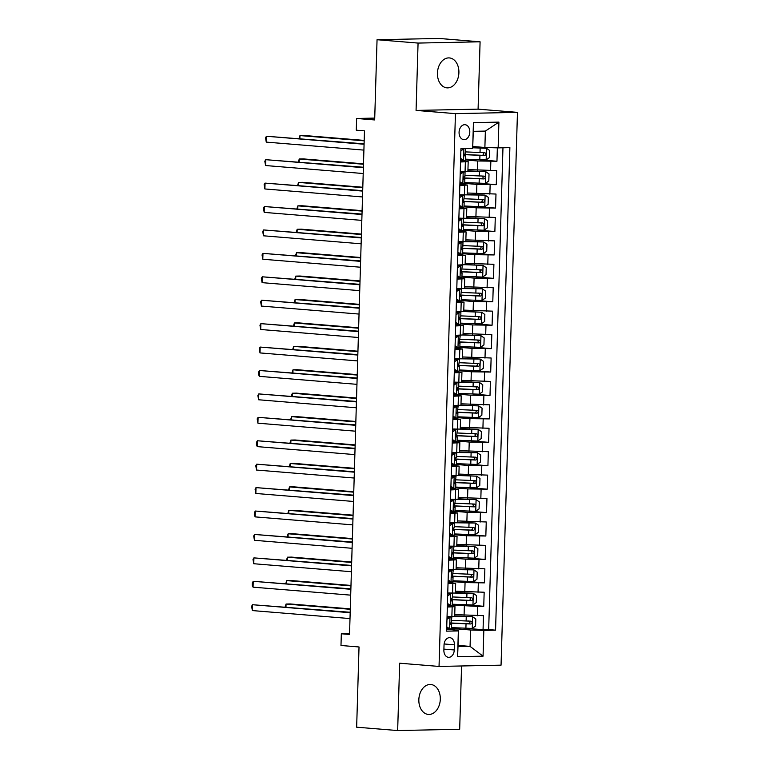 <?xml version="1.0" encoding="UTF-8"?>
<svg xmlns="http://www.w3.org/2000/svg" width="769" height="769" viewBox="0 0 769 769"><rect width="100%" height="100%" fill="white"/><g stroke="black" fill="none" stroke-linecap="round" stroke-linejoin="round"><path stroke-width="1.15" d="M437.446 73.113A15.015 10.699 94.7 0 0 446.943 87.858A15.015 10.699 94.7 0 0 458.901 72.671A15.015 10.699 94.7 0 0 449.394 57.925A15.015 10.699 94.7 0 0 437.446 73.113M418.845 699.684A15.015 10.699 94.7 0 0 428.352 714.43A15.015 10.699 94.7 0 0 440.301 699.242A15.015 10.699 94.7 0 0 430.803 684.497A15.015 10.699 94.7 0 0 418.845 699.684M459.074 132.287A7.507 5.354 94.7 0 0 463.832 139.67A7.507 5.354 94.7 0 0 469.801 132.076A7.507 5.354 94.7 0 0 465.053 124.703A7.507 5.354 94.7 0 0 459.074 132.287M480.087 41.805L439.07 38.45L377.05 39.719L418.067 43.074L416.067 110.419L455.44 113.639L517.46 112.37L478.087 109.15L480.087 41.805L418.067 43.074M455.44 113.639L439.041 666.435L501.052 665.166L517.46 112.37M439.041 666.435L399.659 663.205L397.66 730.55L459.679 729.281L461.563 665.973M397.66 730.55L356.653 727.195L359.027 646.969L340.984 645.489L341.33 633.781L349.53 634.454L364.477 130.845L356.278 130.182L356.624 118.464L374.676 119.945L377.05 39.719M454.739 614.614L483.47 615.661L483.057 629.715L465.995 628.311M452.21 605.02L477.636 606.414L483.749 606.289L466.687 604.895M483.749 606.289L484.162 592.236L455.431 591.198M456.132 567.772L484.864 568.81L484.441 582.864L467.389 581.47M456.824 544.346L485.556 545.384L485.143 559.438L468.081 558.044M457.517 520.921L486.248 521.968L485.835 536.022L468.773 534.618M458.209 497.505L486.95 498.543L486.527 512.596L469.474 511.202M458.91 474.079L487.642 475.117L487.229 489.171L470.167 487.777M459.602 450.653L488.334 451.691L487.921 465.745L470.859 464.351M460.295 427.228L489.036 428.275L488.613 442.329L471.56 440.925M460.996 403.812L489.728 404.85L489.315 418.903L472.253 417.509M461.688 380.386L490.42 381.424L490.007 395.477L472.945 394.084M462.38 356.96L491.122 357.998L490.699 372.052L473.646 370.658M463.082 333.535L491.814 334.573L491.391 348.636L474.338 347.232M463.774 310.118L492.506 311.157L492.093 325.21L475.031 323.816M464.466 286.693L493.208 287.731L492.785 301.784L475.732 300.391M465.168 263.267L493.9 264.305L493.477 278.359L476.424 276.965M465.86 239.841L494.592 240.88L494.179 254.943L477.116 253.539M466.552 216.416L495.284 217.464L494.871 231.517L477.818 230.123M467.254 193L495.986 194.038L495.563 208.091L478.51 206.698M467.946 169.574L496.678 170.612L496.265 184.666L479.202 183.272M460.544 161.99L468.186 161.634L460.573 160.817M459.843 185.416L467.485 185.06L459.881 184.233M459.151 208.832L466.793 208.476L459.189 207.659M458.459 232.257L466.101 231.902L458.487 231.085M457.757 255.683L465.399 255.327L457.795 254.51M457.065 279.109L464.707 278.753L457.103 277.926M456.373 302.525L464.015 302.169L456.402 301.352M455.671 325.95L463.313 325.595L455.709 324.778M454.979 349.376L462.621 349.02L455.017 348.203M454.287 372.802L461.929 372.446L454.316 371.619M453.585 396.227L461.227 395.862L453.623 395.045M452.893 419.643L460.535 419.288L452.931 418.471M452.201 443.069L459.843 442.713L452.23 441.896M451.499 466.495L459.141 466.139L451.538 465.312M450.807 489.92L458.449 489.555L450.845 488.738M450.115 513.336L457.757 512.981L450.144 512.164M449.423 536.762L457.055 536.406L449.452 535.589M448.721 560.188L456.363 559.832L448.76 559.015M448.029 583.613L455.671 583.248L448.058 582.431M454.268 649.968L454.421 644.816A7.277 5.181 94.7 0 0 449.817 637.674A7.277 5.181 94.7 0 0 444.03 645.028L443.876 650.18A7.277 5.181 94.7 0 0 448.481 657.322A7.277 5.181 94.7 0 0 454.268 649.968L443.905 649.123M472.848 146.495L484.883 147.475L485.364 131.086L473.3 131.326L472.666 148.398L460.939 148.638L446.616 631.157L458.353 630.926L458.487 630.244L446.674 629.282M472.666 148.398L473.435 122.636L498.908 122.117L498.149 147.879L509.876 147.638L495.563 630.157L483.826 630.397L483.057 656.168L457.584 656.688L458.353 630.926M465.418 159.971L477.568 160.971L477.299 170.343M464.726 183.397L476.876 184.397L476.597 193.759M464.024 206.823L476.184 207.813L475.905 217.185M463.332 230.248L475.482 231.238L475.213 240.61M462.64 253.664L474.79 254.664L474.511 264.036M461.938 277.09L474.098 278.09L473.819 287.452M461.246 300.516L473.406 301.506L473.127 310.878M460.554 323.941L472.704 324.931L472.426 334.304M459.852 347.357L472.012 348.357L471.733 357.729M459.16 370.783L471.32 371.783L471.041 381.145M458.468 394.209L470.618 395.199L470.34 404.571M457.766 417.634L469.926 418.624L469.648 427.997M457.074 441.06L469.234 442.05L468.955 451.422M456.382 464.476L468.532 465.476L468.254 474.838M455.681 487.902L467.84 488.901L467.562 498.264M454.988 511.327L467.148 512.317L466.87 521.69M454.296 534.753L466.447 535.743L466.168 545.115M453.595 558.169L465.754 559.169L465.476 568.531M452.903 581.595L465.062 582.594L464.784 591.957M447.337 607.029L454.969 606.674L447.366 605.857M483.057 629.715L488.671 629.6L502.964 147.783M477.568 160.971L496.957 161.24L497.351 147.859M496.265 184.666L476.876 184.397M495.563 208.091L476.184 207.813M494.871 231.517L475.482 231.238M494.179 254.943L474.79 254.664M493.477 278.359L474.098 278.09M492.785 301.784L473.406 301.506M492.093 325.21L472.704 324.931M491.391 348.636L472.012 348.357M490.699 372.052L471.32 371.783M490.007 395.477L470.618 395.199M489.315 418.903L469.926 418.624M488.613 442.329L469.234 442.05M487.921 465.745L468.532 465.476M487.229 489.171L467.84 488.901M486.527 512.596L467.148 512.317M485.835 536.022L466.447 535.743M485.143 559.438L465.754 559.169M484.441 582.864L465.062 582.594M447.058 616.402L472.531 616.719L454.7 615.892M447.75 592.976L473.223 593.293L455.392 592.466M448.442 569.56L473.915 569.867L456.094 569.041M449.144 546.134L474.617 546.442L456.786 545.625M449.836 522.709L475.309 523.026L457.478 522.199M450.528 499.283L476.001 499.6L458.18 498.773M451.23 475.867L458.862 475.502L459.141 466.139M451.922 452.441L477.395 452.749L459.564 451.932M452.614 429.015L478.087 429.333L460.266 428.506M453.316 405.59L460.948 405.234L461.227 395.862M454.008 382.164L479.481 382.481L461.65 381.655M454.7 358.748L480.173 359.056L462.342 358.229M455.392 335.322L463.034 334.967L463.313 325.595M456.094 311.897L463.736 311.541L464.015 302.169M456.786 288.471L482.259 288.788L464.428 287.962M457.478 265.055L465.12 264.69L465.399 255.327M458.18 241.629L483.653 241.947L465.822 241.12M458.872 218.204L484.345 218.521L466.514 217.694M459.564 194.778L485.037 195.095L467.216 194.269M460.266 171.362L485.739 171.67L467.908 170.843M458.487 630.244L458.007 646.642L470.07 646.393L470.561 630.003L483.826 630.397M458.045 645.412L470.07 646.393L483.057 656.168M451.509 628.446L470.561 630.003M374.724 118.099L356.624 118.464M349.559 633.608L341.33 633.781M488.671 629.6L495.563 630.157M496.957 161.24L479.894 159.846M498.149 147.879L484.883 147.475M458.007 646.642L457.584 656.688M473.435 122.636L473.3 131.326M498.908 122.117L485.364 131.086M416.067 110.419L478.087 109.15M446.741 626.822L449.721 628.888L451.509 628.715L451.634 624.265L450.346 623.976M449.721 628.888L446.702 628.1M447.02 617.651L448.808 616.911L447.049 616.555M447.933 616.998L451.855 617.007L448.75 616.363M450.067 617.18L446.962 619.362M350.193 612.287L252.54 604.722L350.183 612.72M252.367 610.576L251.607 606.28L252.54 604.722L252.367 610.576L350.001 618.574M451.855 617.007L450.903 624.399L451.634 624.265M472.262 628.369L472.608 616.776L475.809 618.987L475.598 626.014L472.176 628.427L451.538 627.639M350.289 608.865L290.249 603.953L286.058 604.04L285.972 607.029M450.134 623.111A17.947 0.913 1.7 0 0 451.374 623.169L470.849 623.986C472.445 623.044 472.464 622.111 470.936 621.179L451.749 620.372M468.571 620.987C470.388 621.938 470.359 622.871 468.494 623.794L452.364 623.053A14.899 0.759 -178.3 0 1 450.134 622.938M350.279 609.298L286.058 604.04L285.088 606.962M447.443 603.405L450.413 605.463L452.201 605.29L452.335 600.839L451.038 600.551M450.413 605.463L447.404 604.684M447.712 594.226L449.5 593.495L447.741 593.13M448.625 593.581L452.547 593.581L449.452 592.947M450.759 593.755L447.664 595.937M350.885 588.862L253.232 581.306L350.875 589.294M253.059 587.16L252.232 585.199L252.309 582.854L253.232 581.306L253.059 587.16L350.702 595.148M452.547 593.581L452.412 598.032L451.682 598.157L451.605 600.974L452.335 600.839M448.135 579.98L451.115 582.037L452.893 581.873L453.028 577.423L451.739 577.125M451.115 582.037L448.096 581.258M448.404 570.8L450.192 570.069L448.442 569.714M449.327 570.156L453.239 570.156L450.144 569.521M451.461 570.329L448.356 572.511M351.587 565.446L253.924 557.881L351.568 565.869M253.751 563.735L253.001 559.438L253.924 557.881L253.751 563.735L351.395 571.723M453.239 570.156L452.297 577.548L453.028 577.423M448.827 556.554L451.807 558.621L453.595 558.448L453.72 553.997L452.432 553.699M451.807 558.621L448.788 557.833M449.106 547.374L450.894 546.644L449.134 546.288M450.019 546.73L453.941 546.74L450.836 546.096M452.153 546.903L449.048 549.095M352.279 542.02L254.626 534.455L352.269 542.443M254.452 540.309L253.693 536.012L254.626 534.455L254.452 540.309L352.087 548.297M453.941 546.74L452.989 554.122L453.72 553.997M449.529 533.128L452.499 535.195L454.287 535.022L454.421 530.572L453.124 530.283M452.499 535.195L449.49 534.407M449.798 523.958L451.586 523.218L449.827 522.862M450.711 523.304L454.633 523.314L451.538 522.67M452.845 523.478L449.75 525.669M352.971 518.594L255.318 511.029L352.961 519.027M255.145 516.883L254.318 514.932L254.395 512.587L255.318 511.029L255.145 516.883L352.788 524.881M454.633 523.314L454.498 527.765L453.768 527.89L453.691 530.697L454.421 530.572M472.964 604.943L473.31 593.351L476.511 595.571L476.299 602.598L472.877 605.001L452.23 604.213M350.991 585.449L290.942 580.528L286.76 580.614L286.664 583.613M450.826 599.685A17.947 0.913 1.7 0 0 452.066 599.743L471.551 600.56C473.137 599.628 473.166 598.686 471.628 597.753L452.451 596.946M469.273 597.561C471.08 598.513 471.051 599.455 469.186 600.368L453.056 599.628A14.899 0.759 -178.3 0 1 450.836 599.512M350.972 585.872L286.76 580.614L285.789 583.536M473.656 581.518L474.002 569.925L477.203 572.146L476.991 579.172L473.569 581.585L452.931 580.787M351.683 562.024L291.643 557.112L287.452 557.189L287.366 560.188M451.518 576.26A17.947 0.913 1.7 0 0 452.768 576.327L472.243 577.144C473.829 576.202 473.858 575.26 472.329 574.328L453.143 573.53M469.965 574.135C471.782 575.087 471.753 576.029 469.878 576.942L453.758 576.202A14.899 0.759 -178.3 0 1 451.528 576.087M351.673 562.447L287.452 557.189L286.481 560.111M474.348 558.102L474.694 546.499L477.895 548.72L477.684 555.747L474.262 558.159L453.623 557.362M352.375 538.598L292.335 533.686L288.144 533.773L288.058 536.762M452.22 552.834A17.947 0.913 1.7 0 0 453.46 552.901L472.935 553.718C474.531 552.776 474.55 551.844 473.022 550.902L453.835 550.104M470.657 550.71C472.474 551.671 472.445 552.603 470.58 553.526L454.45 552.786A14.899 0.759 -178.3 0 1 452.22 552.671M352.365 539.021L288.144 533.773L287.173 536.695M475.05 534.676L475.396 523.083L478.587 525.294L478.385 532.321L474.963 534.734L454.316 533.946M353.077 515.172L293.027 510.26L288.836 510.347L288.75 513.336M452.912 529.418A17.947 0.913 1.7 0 0 454.152 529.476L473.637 530.293C475.223 529.351 475.252 528.418 473.714 527.486L454.537 526.678M471.359 527.294C473.166 528.245 473.137 529.178 471.272 530.101L455.142 529.36A14.899 0.759 -178.3 0 1 452.922 529.245M353.058 515.605L288.836 510.347L287.875 513.269M450.221 509.712L453.201 511.769L454.979 511.596L455.113 507.146L453.825 506.858M453.201 511.769L450.182 510.981M450.49 500.532L452.278 499.802L450.528 499.437M451.413 499.888L455.325 499.888L452.23 499.254M453.547 500.061L450.442 502.244M353.663 495.169L256.01 487.613L353.653 495.601M255.837 493.467L255.087 489.161L256.01 487.613L255.837 493.467L353.48 501.455M455.325 499.888L454.383 507.28L455.113 507.146M475.742 511.25L476.088 499.658L479.289 501.869L479.077 508.905L475.655 511.308L455.017 510.52M353.769 491.747L293.729 486.835L289.538 486.921L289.452 489.92M453.604 505.992A17.947 0.913 1.7 0 0 454.854 506.05L474.329 506.867C475.915 505.925 475.944 504.993 474.415 504.06L455.229 503.253M472.051 503.868C473.867 504.82 473.839 505.762 471.964 506.675L455.844 505.935A14.899 0.759 -178.3 0 1 453.614 505.819M353.759 492.179L289.538 486.921L288.567 489.843M450.913 486.287L453.893 488.344L455.681 488.18L455.806 483.73L454.517 483.432M453.893 488.344L450.874 487.565M451.192 477.107L452.97 476.376L451.22 476.021M452.105 476.463L456.027 476.463L452.922 475.828M454.239 476.636L451.134 478.818M354.365 471.753L256.711 464.188L354.346 472.176M256.538 470.042L255.779 465.745L256.711 464.188L256.538 470.042L354.173 478.03M456.027 476.463L455.075 483.855L455.806 483.73M455.709 487.094L476.347 487.892L479.769 485.479L479.981 478.453L476.703 476.174L458.862 475.511M476.703 476.174L458.872 475.348M354.461 468.331L294.421 463.419L290.23 463.496L290.144 466.495M454.306 482.567A17.947 0.913 1.7 0 0 455.546 482.634L475.021 483.451C476.607 482.509 476.636 481.567 475.107 480.635L455.921 479.837M472.743 480.442C474.56 481.394 474.531 482.336 472.666 483.249L456.536 482.509A14.899 0.759 -178.3 0 1 454.306 482.394M354.451 468.754L290.23 463.496L289.259 466.418M451.614 462.861L454.585 464.928L456.373 464.755L456.507 460.304L455.21 460.006M454.585 464.928L451.576 464.14M451.884 453.681L453.672 452.951L451.912 452.595M452.797 453.037L456.719 453.047L453.623 452.403M454.931 453.21L451.836 455.402M355.057 448.327L257.404 440.762L355.047 448.75M257.231 446.616L256.404 444.665L256.481 442.319L257.404 440.762L257.231 446.616L354.874 454.604M456.719 453.047L456.584 457.497L455.854 457.622L455.777 460.429L456.507 460.304M477.136 464.409L477.472 452.806L480.673 455.027L480.471 462.054L477.049 464.466L456.402 463.669M355.163 444.905L295.113 439.993L290.922 440.079L290.836 443.069M454.998 459.141A17.947 0.913 1.7 0 0 456.238 459.208L475.723 460.025C477.309 459.083 477.338 458.141 475.8 457.209L456.623 456.411M473.444 457.017C475.252 457.978 475.223 458.91 473.358 459.833L457.228 459.093A14.899 0.759 -178.3 0 1 455.008 458.968M355.143 445.328L290.922 440.079L289.961 443.002M452.307 439.435L455.277 441.502L457.065 441.329L457.199 436.879L455.902 436.581M455.277 441.502L452.268 440.714M452.576 430.265L454.364 429.525L452.614 429.169M453.499 429.611L457.411 429.621L454.316 428.977M455.633 429.784L452.528 431.976M355.749 424.901L258.096 417.336L355.739 425.324M257.923 423.19L257.173 418.894L258.096 417.336L257.923 423.19L355.566 431.188M457.411 429.621L456.469 437.003L457.199 436.879M477.828 440.983L478.174 429.39L481.375 431.601L481.163 438.628L477.741 441.041L457.094 440.243M355.855 421.479L295.815 416.567L291.624 416.654L291.538 419.643M455.69 435.725A17.947 0.913 1.7 0 0 456.94 435.783L476.415 436.6C478.001 435.658 478.03 434.725 476.501 433.793L457.315 432.985M474.137 433.591C475.953 434.552 475.924 435.485 474.05 436.408L457.93 435.667A14.899 0.759 -178.3 0 1 455.7 435.552M355.845 421.912L291.624 416.654L290.653 419.576M452.999 416.019L455.979 418.076L457.757 417.903L457.891 413.453L456.603 413.164M455.979 418.076L452.96 417.288M453.277 406.839L455.056 406.109L453.306 405.744M454.191 406.186L458.113 406.195L455.008 405.561M456.325 406.368L453.22 408.55M356.451 401.476L258.797 393.911L356.432 401.908M258.624 399.774L257.865 395.468L258.797 393.911L258.624 399.774L356.258 407.762M458.113 406.195L457.161 413.587L457.891 413.453M457.795 416.827L478.433 417.615L481.855 415.202L482.067 408.176L478.779 405.907L460.948 405.244M478.779 405.907L460.958 405.08M356.547 398.054L296.507 393.142L292.316 393.228L292.23 396.227M456.392 412.299A17.947 0.913 1.7 0 0 457.632 412.357L477.107 413.174C478.693 412.232 478.722 411.3 477.193 410.367L458.007 409.56M474.829 410.175C476.645 411.127 476.617 412.069 474.752 412.982L458.622 412.242A14.899 0.759 -178.3 0 1 456.392 412.126M356.537 398.486L292.316 393.228L291.345 396.15M453.7 392.594L456.671 394.651L458.459 394.487L458.593 390.037L457.295 389.739M456.671 394.651L453.662 393.872M453.97 383.414L455.757 382.683L453.998 382.328M454.883 382.77L458.805 382.77L455.7 382.135M457.017 382.943L453.921 385.125M357.143 378.05L259.489 370.495L357.133 378.483M259.316 376.349L258.49 374.388L258.567 372.052L259.489 370.495L259.316 376.349L356.96 384.337M458.805 382.77L458.67 387.22L457.94 387.345L457.863 390.162L458.593 390.037M479.222 394.132L479.558 382.539L482.759 384.76L482.557 391.786L479.135 394.199L458.487 393.401M357.249 374.638L297.199 369.716L293.008 369.802L292.922 372.802M457.084 388.874A17.947 0.913 1.7 0 0 458.324 388.941L477.809 389.748C479.395 388.816 479.423 387.874 477.885 386.942L458.709 386.144M475.53 386.749C477.338 387.701 477.309 388.643 475.444 389.556L459.314 388.816A14.899 0.759 -178.3 0 1 457.094 388.701M357.229 375.061L293.008 369.802L292.047 372.725M454.392 369.168L457.363 371.235L459.151 371.062L459.285 366.611L457.988 366.313M457.363 371.235L454.354 370.447M454.662 359.988L456.45 359.258L454.7 358.902M455.584 359.344L459.497 359.344L456.402 358.71M457.718 359.517L454.614 361.699M357.835 354.634L260.182 347.069L357.825 355.057M260.009 352.923L259.259 348.626L260.182 347.069L260.009 352.923L357.652 360.911M459.497 359.344L458.555 366.736L459.285 366.611M479.914 370.706L480.26 359.113L483.461 361.334L483.249 368.361L479.827 370.773L459.18 369.976M357.941 351.212L297.901 346.3L293.71 346.386L293.614 349.376M457.776 365.448A17.947 0.913 1.7 0 0 459.026 365.515L478.501 366.332C480.087 365.39 480.116 364.448 478.587 363.516L459.401 362.718M476.222 363.324C478.039 364.285 478.01 365.217 476.136 366.14L460.006 365.39A14.899 0.759 -178.3 0 1 457.786 365.275M357.931 351.635L293.71 346.386L292.739 349.309M455.085 345.742L458.064 347.809L459.843 347.636L459.977 343.185L458.689 342.887M458.064 347.809L455.046 347.021M455.363 336.572L457.142 335.832L455.392 335.476M456.277 335.918L460.198 335.928L457.094 335.284M458.411 336.091L455.306 338.283M358.537 331.208L260.883 323.643L358.517 331.631M260.71 329.497L259.951 325.2L260.883 323.643L260.71 329.497L358.344 337.495M460.198 335.928L459.247 343.31L459.977 343.185M459.881 346.55L480.519 347.348L483.941 344.935L484.153 337.908L480.865 335.64L463.034 334.976M480.865 335.64L463.044 334.813M358.633 327.786L298.593 322.874L294.402 322.961L294.316 325.95M458.478 342.032A17.947 0.913 1.7 0 0 459.718 342.09L479.193 342.907C480.779 341.965 480.808 341.032 479.279 340.1L460.093 339.292M476.915 339.898C478.731 340.859 478.703 341.792 476.838 342.714L460.708 341.974A14.899 0.759 -178.3 0 1 458.478 341.859M358.623 328.219L294.402 322.961L293.431 325.883M455.786 322.326L458.757 324.383L460.544 324.21L460.669 319.76L459.381 319.471M458.757 324.383L455.748 323.595M456.055 313.146L457.843 312.416L456.084 312.051M456.969 312.493L460.891 312.502L457.786 311.868M459.103 312.675L456.007 314.857M359.229 307.783L261.575 300.218L359.219 308.215M261.402 306.081L260.643 301.775L261.575 300.218L261.402 306.081L359.046 314.069M460.891 312.502L460.756 316.953L460.025 317.078L459.949 319.894L460.669 319.76M460.573 323.134L481.221 323.922L484.643 321.509L484.845 314.483L481.567 312.214L463.726 311.551M481.567 312.214L463.736 311.387M359.334 304.361L299.285 299.449L295.094 299.535L295.008 302.525M459.17 318.606A17.947 0.913 1.7 0 0 460.41 318.664L479.894 319.481C481.481 318.539 481.509 317.607 479.971 316.674L460.794 315.867M477.616 316.482C479.423 317.434 479.395 318.376 477.53 319.289L461.4 318.549A14.899 0.759 -178.3 0 1 459.18 318.433M359.315 304.793L295.094 299.535L294.133 302.457M456.478 298.901L459.449 300.958L461.237 300.794L461.371 296.344L460.073 296.046M459.449 300.958L456.44 300.179M456.748 289.721L458.535 288.99L456.786 288.635M457.67 289.077L461.583 289.077L458.487 288.442M459.804 289.25L456.699 291.432M359.921 284.357L262.267 276.802L359.911 284.79M262.094 282.656L261.345 278.359L262.267 276.802L262.094 282.656L359.738 290.644M461.583 289.077L460.641 296.469L461.371 296.344M482 300.439L482.346 288.846L485.547 291.067L485.335 298.093L481.913 300.496L461.265 299.708M360.027 280.945L299.987 276.023L295.796 276.109L295.7 279.109M459.862 295.181A17.947 0.913 1.7 0 0 461.112 295.238L480.587 296.055C482.173 295.123 482.201 294.181 480.673 293.249L461.487 292.451M478.308 293.056C480.125 294.008 480.096 294.95 478.222 295.863L462.092 295.123A14.899 0.759 -178.3 0 1 459.872 295.008M360.017 281.367L295.796 276.109L294.825 279.032M457.171 275.475L460.15 277.532L461.929 277.369L462.063 272.918L460.775 272.62M460.15 277.532L457.132 276.753M457.449 266.295L459.228 265.565L457.478 265.209M458.362 265.651L462.284 265.651L459.18 265.017M460.496 265.824L457.392 268.006M360.623 260.941L262.969 253.376L360.603 261.364M262.796 259.23L262.037 254.933L262.969 253.376L262.796 259.23L360.43 267.218M462.284 265.651L461.333 273.043L462.063 272.918M461.967 276.282L482.605 277.08L486.027 274.668L486.239 267.641L482.951 265.363L465.12 264.709M482.951 265.363L465.13 264.536M360.719 257.519L300.679 252.607L296.488 252.693L296.401 255.683M460.564 271.755A17.947 0.913 1.7 0 0 461.804 271.822L481.279 272.639C482.865 271.697 482.894 270.755 481.365 269.823L462.179 269.025M479 269.631C480.817 270.592 480.788 271.524 478.924 272.447L462.794 271.697A14.899 0.759 -178.3 0 1 460.564 271.582M360.709 257.942L296.488 252.693L295.517 255.606M457.872 252.049L460.842 254.116L462.63 253.943L462.755 249.492L461.467 249.194M460.842 254.116L457.834 253.328M458.141 242.869L459.929 242.139L458.17 241.783M459.055 242.225L462.976 242.235L459.872 241.591M461.189 242.398L458.093 244.59M361.315 237.515L263.661 229.95L361.305 237.938M263.488 235.804L262.729 231.507L263.661 229.95L263.488 235.804L361.132 243.802M462.976 242.235L462.842 246.686L462.111 246.811L462.034 249.617L462.755 249.492M483.393 253.597L483.73 241.995L486.931 244.215L486.729 251.242L483.307 253.655L462.659 252.857M361.42 234.093L301.371 229.181L297.18 229.268L297.094 232.257M461.256 248.339A17.947 0.913 1.7 0 0 462.496 248.397L481.98 249.214C483.566 248.272 483.595 247.339 482.057 246.407L462.871 245.599M479.702 246.205C481.509 247.166 481.481 248.099 479.616 249.021L463.486 248.281A14.899 0.759 -178.3 0 1 461.265 248.166M361.401 234.526L297.18 229.268L296.219 232.19M458.564 228.633L461.535 230.69L463.323 230.517L463.457 226.067L462.159 225.778M461.535 230.69L458.526 229.902M458.833 219.453L460.621 218.723L458.872 218.358M459.756 218.8L463.669 218.809L460.573 218.175M461.89 218.982L458.785 221.164M362.007 214.09L264.353 206.525L361.997 214.522M264.18 212.388L263.431 208.082L264.353 206.525L264.18 212.388L361.824 220.376M463.669 218.809L462.727 226.201L463.457 226.067M484.086 230.171L484.432 218.579L487.633 220.79L487.421 227.816L483.999 230.229L463.351 229.441M362.112 210.668L302.073 205.756L297.882 205.842L297.786 208.832M461.948 224.913A17.947 0.913 1.7 0 0 463.198 224.971L482.672 225.788C484.259 224.846 484.287 223.914 482.759 222.981L463.572 222.174M480.394 222.789C482.211 223.741 482.182 224.683 480.308 225.596L464.178 224.856A14.899 0.759 -178.3 0 1 461.958 224.74M362.103 211.1L297.882 205.842L296.911 208.764M459.256 205.208L462.236 207.265L464.015 207.101L464.149 202.651L462.861 202.353M462.236 207.265L459.218 206.486M459.535 196.028L461.313 195.297L459.564 194.932M460.448 195.384L464.37 195.384L461.265 194.749M462.582 195.557L459.478 197.739M362.708 190.664L265.055 183.109L362.689 191.097M264.882 188.963L264.123 184.666L265.055 183.109L264.882 188.963L362.516 196.951M464.37 195.384L463.419 202.776L464.149 202.651M484.778 206.746L485.124 195.153L488.325 197.373L488.113 204.4L484.691 206.803L464.053 206.015M362.805 187.252L302.765 182.33L298.574 182.416L298.487 185.416M462.65 201.488A17.947 0.913 1.7 0 0 463.89 201.545L483.365 202.362C484.951 201.43 484.979 200.488 483.451 199.555L464.265 198.748M481.086 199.363C482.903 200.315 482.874 201.257 481.01 202.17L464.88 201.43A14.899 0.759 -178.3 0 1 462.65 201.315M362.795 187.674L298.574 182.416L297.603 185.339M459.958 181.782L462.928 183.839L464.716 183.676L464.841 179.225L463.553 178.927M462.928 183.839L459.92 183.06M460.227 172.602L462.015 171.872L460.256 171.516M461.14 171.958L465.062 171.958L461.958 171.324M463.274 172.131L460.179 174.313M363.401 167.248L265.747 159.683L363.391 167.671M265.574 165.537L264.815 161.24L265.747 159.683L265.574 165.537L363.218 173.525M465.062 171.958L464.928 176.409L464.197 176.543L464.12 179.35L464.841 179.225M485.479 183.32L485.816 171.727L489.017 173.948L488.815 180.975L485.393 183.387L464.745 182.589M363.506 163.826L303.457 158.914L299.266 159L299.179 161.99M463.342 178.062A17.947 0.913 1.7 0 0 464.582 178.129L484.057 178.946C485.652 178.004 485.681 177.062 484.143 176.13L464.957 175.332M481.788 175.938C483.595 176.899 483.566 177.831 481.702 178.754L465.572 178.004A14.899 0.759 -178.3 0 1 463.351 177.889M363.487 164.249L299.266 159L298.305 161.913M460.65 158.356L463.62 160.423L465.408 160.25L465.543 155.799L464.245 155.501M463.62 160.423L460.612 159.635M462.698 148.6L465.754 148.542L464.812 155.924L465.543 155.799M463.967 148.705L460.871 150.897M460.919 149.176L461.708 148.628M364.093 143.822L266.439 136.257L364.083 144.245M266.266 142.111L265.516 137.814L266.439 136.257L266.266 142.111L363.91 150.109M465.437 159.164L486.085 159.962L489.507 157.549L489.718 150.522L486.517 148.302L472.8 147.783M486.431 148.254L472.82 147.619M364.198 140.4L304.159 135.488L299.968 135.575L299.872 138.564M464.034 154.646A17.947 0.913 1.7 0 0 465.283 154.704L484.758 155.521C486.344 154.579 486.373 153.646 484.835 152.704L465.658 151.906M482.48 152.512C484.287 153.473 484.268 154.406 482.394 155.328L466.264 154.588A14.899 0.759 -178.3 0 1 464.043 154.473M364.189 140.833L299.968 135.575L298.997 138.497M464.361 606.01L464.082 615.383M477.636 606.414L477.357 615.786M490.843 161.365L490.564 170.737M490.141 184.791L489.863 194.163M489.449 208.216L489.171 217.589M488.757 231.642L488.478 241.005M488.055 255.068L487.777 264.43M487.363 278.484L487.085 287.856M486.671 301.909L486.393 311.282M485.97 325.335L485.691 334.707M485.277 348.761L484.999 358.123M484.585 372.177L484.307 381.549M483.884 395.602L483.605 404.975M483.192 419.028L482.913 428.4M482.499 442.454L482.221 451.816M481.798 465.87L481.529 475.242M481.106 489.295L480.827 498.668M480.414 512.721L480.135 522.093M479.712 536.147L479.443 545.509M479.02 559.563L478.741 568.935M478.328 582.989L478.049 592.361M452.153 606.933L451.874 616.305M452.845 583.508L452.576 592.88M453.547 560.092L453.268 569.454M454.239 536.666L453.96 546.038M454.931 513.24L454.652 522.612M455.633 489.815L455.354 499.187M456.325 466.399L456.046 475.761M457.017 442.973L456.738 452.335M457.718 419.547L457.44 428.919M458.411 396.122L458.132 405.494M459.103 372.705L458.824 382.068M459.804 349.28L459.526 358.642M460.496 325.854L460.218 335.226M461.189 302.428L460.91 311.801M461.89 279.003L461.611 288.375M462.582 255.587L462.304 264.949M463.274 232.161L462.996 241.533M463.976 208.735L463.697 218.108M464.668 185.31L464.389 194.682M465.36 161.894L465.082 171.256M444.117 643.97L454.421 644.816M449.98 617.238L449.634 628.831M451.557 616.901L451.576 616.305M451.345 624.159L451.374 623.169M466.12 621.054L466.245 616.603M465.899 628.311L466.033 623.861M468.494 623.794L470.849 623.986M450.682 593.812L450.336 605.405M451.374 570.387L451.028 581.979M452.066 546.961L451.72 558.563M452.768 523.545L452.422 535.137M452.259 593.476L452.278 592.889M452.037 600.743L452.066 599.743M466.812 597.628L466.946 593.178M466.6 604.886L466.725 600.435M469.186 600.368L471.551 600.56M452.951 570.05L452.97 569.464M452.739 577.317L452.768 576.327M467.504 574.203L467.639 569.752M467.292 581.46L467.427 577.01M469.878 576.942L472.243 577.144M453.643 546.634L453.662 546.038M453.431 553.891L453.46 552.901M468.206 550.777L468.331 546.326M467.985 558.044L468.119 553.593M470.58 553.526L472.935 553.718M454.344 523.208L454.364 522.612M454.123 530.466L454.152 529.476M468.898 527.361L469.032 522.91M468.686 534.618L468.811 530.168M471.272 530.101L473.637 530.293M453.46 500.119L453.114 511.712M455.037 499.783L455.056 499.196M454.825 507.05L454.854 506.05M469.59 503.935L469.724 499.485M469.378 511.193L469.513 506.742M471.964 506.675L474.329 506.867M454.152 476.693L453.806 488.286M476.434 487.825L476.78 476.232M455.729 476.357L455.748 475.771M455.517 483.624L455.546 482.634M470.292 480.51L470.417 476.059M470.07 487.767L470.205 483.317M472.666 483.249L475.021 483.451M454.854 453.268L454.508 464.87M456.43 452.941L456.45 452.345M456.209 460.198L456.238 459.208M470.984 457.084L471.118 452.633M470.763 464.351L470.897 459.9M473.358 459.833L475.723 460.025M455.546 429.852L455.2 441.444M457.122 429.515L457.142 428.919M456.911 436.773L456.94 435.783M471.676 433.668L471.81 429.217M471.464 440.925L471.599 436.475M474.05 436.408L476.415 436.6M456.238 406.426L455.892 418.019M478.52 417.557L478.866 405.965M457.815 406.09L457.834 405.503M457.603 413.347L457.632 412.357M472.377 410.242L472.502 405.792M472.156 417.5L472.291 413.049M474.752 412.982L477.107 413.174M456.93 383L456.594 394.593M458.516 382.664L458.526 382.078M458.295 389.931L458.324 388.941M473.07 386.817L473.204 382.366M472.848 394.074L472.983 389.623M475.444 389.556L477.809 389.748M457.632 359.575L457.286 371.177M459.208 359.248L459.228 358.652M458.997 366.505L459.026 365.515M473.762 363.391L473.896 358.94M473.55 370.658L473.685 366.207M476.136 366.14L478.501 366.332M458.324 336.159L457.978 347.751M480.606 347.29L480.952 335.697M459.9 335.822L459.92 335.226M459.689 343.08L459.718 342.09M474.463 339.965L474.588 335.515M474.242 347.232L474.377 342.782M476.838 342.714L479.193 342.907M459.016 312.733L458.68 324.326M481.307 323.864L481.644 312.272M460.602 312.397L460.612 311.81M460.381 319.654L460.41 318.664M475.155 316.549L475.29 312.099M474.934 323.807L475.069 319.356M477.53 319.289L479.894 319.481M459.718 289.307L459.372 300.9M461.294 288.971L461.313 288.385M461.083 296.238L461.112 295.238M475.848 293.124L475.982 288.673M475.636 300.381L475.761 295.93M478.222 295.863L480.587 296.055M460.41 265.882L460.064 277.484M482.692 277.013L483.038 265.42M461.986 265.555L462.006 264.959M461.775 272.812L461.804 271.822M476.54 269.698L476.674 265.247M476.328 276.965L476.463 272.514M478.924 272.447L481.279 272.639M461.102 242.466L460.766 254.058M462.688 242.129L462.698 241.533M462.467 249.387L462.496 248.397M477.241 246.272L477.376 241.822M477.02 253.539L477.155 249.089M479.616 249.021L481.98 249.214M461.804 219.04L461.458 230.633M463.38 218.704L463.399 218.117M463.159 225.961L463.198 224.971M477.934 222.856L478.068 218.406M477.722 230.114L477.847 225.663M480.308 225.596L482.672 225.788M462.496 195.614L462.15 207.207M464.072 195.278L464.092 194.692M463.861 202.545L463.89 201.545M478.626 199.431L478.76 194.98M478.414 206.688L478.549 202.237M481.01 202.17L483.365 202.362M463.188 172.189L462.851 183.791M464.774 171.852L464.784 171.266M464.553 179.119L464.582 178.129M479.327 176.005L479.462 171.554M479.106 183.272L479.241 178.821M481.702 178.754L484.057 178.946M463.89 148.773L463.544 160.365M486.171 159.904L486.517 148.302M465.245 155.694L465.283 154.704M480.019 152.579L480.154 148.129M479.808 159.846L479.933 155.396M482.394 155.328L484.758 155.521M454.969 606.674L454.69 616.046M455.671 583.248L455.392 592.62M456.363 559.832L456.084 569.195M457.055 536.406L456.776 545.779M457.757 512.981L457.478 522.353M458.449 489.555L458.17 498.927M459.843 442.713L459.564 452.085M460.535 419.288L460.256 428.66M461.929 372.446L461.65 381.808M462.621 349.02L462.342 358.392M464.707 278.753L464.428 288.115M466.101 231.902L465.822 241.274M466.793 208.476L466.514 217.848M467.485 185.06L467.206 194.422M468.186 161.634L467.908 170.997"/></g></svg>
